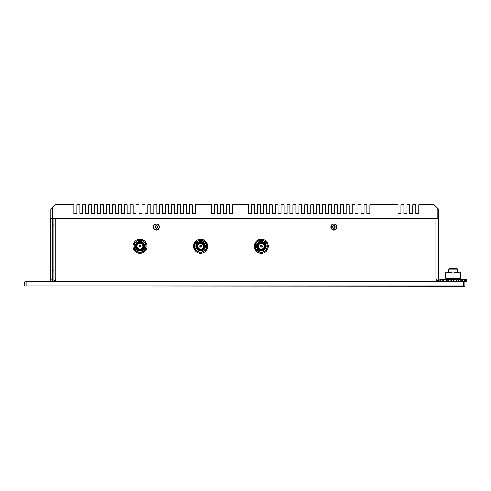 <?xml version="1.0" encoding="UTF-8"?>
<svg xmlns="http://www.w3.org/2000/svg" width="491" height="491" viewBox="0 0 491 491"><rect width="100%" height="100%" fill="white"/><g stroke="black" fill="none" stroke-linecap="round" stroke-linejoin="round"><path stroke-width="0.74" d="M261.151 245.322L261.144 245.432A0.829 0.829 0 0 0 261.126 247.047L261.12 247.157A0.939 0.939 0 0 1 261.151 245.322M261.126 246.942A0.73 0.73 0 0 1 261.144 245.531A0.73 0.73 0 0 1 261.513 245.537A0.73 0.73 -150.5 0 1 261.494 246.948A0.73 0.73 0 0 1 261.126 246.942M261.519 245.328L261.519 245.439A0.829 0.829 -150.5 0 1 261.494 247.047L261.494 247.157A0.939 0.939 0 0 0 261.519 245.328M261.783 245.42A0.945 0.945 0 0 1 261.801 247.053A0.945 0.945 0 0 1 260.377 246.249A0.945 0.945 0 0 1 261.783 245.42M262.753 243.708A2.909 2.909 0 0 1 263.851 247.673A2.909 2.909 0 0 1 259.892 248.771A2.909 2.909 0 0 1 258.788 244.806A2.909 2.909 0 0 1 262.753 243.708M259.825 248.882A3.032 3.032 0 0 1 259.782 243.628A3.032 3.032 0 0 1 264.354 246.212A3.032 3.032 0 0 1 259.825 248.882M259.629 249.232A3.431 3.431 0 0 0 264.753 246.206A3.431 3.431 0 0 0 259.573 243.284A3.431 3.431 0 0 0 259.629 249.232M263.268 242.793A3.959 3.959 0 0 1 263.329 249.649A3.959 3.959 0 0 1 257.364 246.279A3.959 3.959 0 0 1 263.268 242.793M257.327 243.904A4.628 4.628 119.3 0 1 264.336 242.726A4.628 4.628 119.3 0 1 264.232 249.839A4.628 4.628 119.3 0 1 257.259 248.458L257.327 243.904A4.628 4.628 0 0 1 264.336 242.726A4.628 4.628 0 0 1 264.232 249.839A4.628 4.628 0 0 1 257.259 248.458A4.628 4.628 0 0 0 265.336 248.538A4.628 4.628 0 0 0 263.636 242.235A4.628 4.628 0 0 0 257.327 243.904M257.278 247.298L257.309 245.064A4.18 4.18 0 0 0 257.278 247.298M258.972 250.398A4.775 4.775 0 0 1 258.898 242.131A4.775 4.775 0 0 1 266.091 246.194A4.775 4.775 0 0 1 258.972 250.398M261.415 239.467L264.207 241.136L261.415 239.467L258.462 241.118A5.861 5.861 0 0 1 267.184 246.322A5.861 5.861 0 0 1 258.315 251.275A5.861 5.861 0 0 1 258.462 241.118L255.504 242.769L255.455 246.157L255.504 242.769M267.233 242.941L267.184 246.322L267.233 242.941L264.207 241.136M261.224 253.012L258.432 251.349L261.224 253.012L267.135 249.71L267.184 246.322M255.455 246.157L255.406 249.538L258.432 251.349M200.457 245.322L200.457 245.432A0.829 0.829 0 0 0 200.457 247.047L200.457 247.157A0.939 0.939 0 0 1 200.457 245.322M200.457 246.942A0.73 0.73 0 0 1 200.457 245.537A0.73 0.73 0 0 1 200.831 245.537A0.73 0.73 -151.3 0 1 200.831 246.942A0.73 0.73 0 0 1 200.457 246.942M200.831 245.322L200.831 245.432A0.829 0.829 -151.3 0 1 200.831 247.047L200.831 247.157A0.939 0.939 0 0 0 200.831 245.322M201.095 245.414A0.945 0.945 0 0 1 201.132 247.047A0.945 0.945 0 0 1 199.702 246.261A0.945 0.945 0 0 1 201.095 245.414M202.04 243.689A2.909 2.909 0 0 1 203.194 247.636A2.909 2.909 0 0 1 199.248 248.79A2.909 2.909 0 0 1 198.094 244.843A2.909 2.909 0 0 1 202.04 243.689M199.193 248.9A3.032 3.032 0 0 1 199.064 243.646A3.032 3.032 0 0 1 203.679 246.169A3.032 3.032 0 0 1 199.193 248.9M198.996 249.25A3.431 3.431 0 0 0 204.078 246.157A3.431 3.431 0 0 0 198.855 243.309A3.431 3.431 0 0 0 198.996 249.25M202.544 242.769A3.959 3.959 0 0 1 202.703 249.618A3.959 3.959 0 0 1 196.688 246.335A3.959 3.959 0 0 1 202.544 242.769M198.425 250.3A4.628 4.628 0 0 0 204.698 248.477A4.628 4.628 0 0 0 202.9 242.198A4.628 4.628 0 0 0 196.615 243.959A4.628 4.628 118.4 0 1 203.605 242.683A4.628 4.628 118.4 0 1 203.605 249.796A4.628 4.628 118.4 0 1 196.615 248.52L196.615 243.959A4.628 4.628 0 0 1 203.605 242.683A4.628 4.628 0 0 1 203.605 249.796A4.628 4.628 0 0 1 196.615 248.52A4.628 4.628 0 0 0 198.425 250.3A4.628 4.628 0 0 1 196.615 248.52M196.615 247.354L196.615 245.126A4.18 4.18 0 0 0 196.615 247.354M198.358 250.428A4.775 4.775 0 0 1 198.161 242.161A4.775 4.775 0 0 1 205.416 246.126A4.775 4.775 0 0 1 198.358 250.428M200.641 239.467L203.458 241.093L200.641 239.467L197.713 241.161A5.861 5.861 0 0 1 206.508 246.243A5.861 5.861 0 0 1 197.713 251.318A5.861 5.861 0 0 1 197.713 241.161L194.78 242.855L194.78 246.243L194.78 242.855M206.508 242.855L206.508 246.243L206.508 242.855L203.458 241.093M200.641 253.012L197.83 251.386L200.641 253.012L206.508 249.624L206.508 246.243M194.78 246.243L194.78 249.624L197.83 251.386M139.782 247.157L139.782 247.047A0.829 0.829 0 0 1 139.782 245.432L139.782 245.322A0.939 0.939 0 0 0 139.782 247.157A0.939 0.939 0 0 1 139.628 247.114M139.782 246.942L139.782 246.942A0.73 0.73 0 0 1 139.782 245.537A0.73 0.73 0 0 1 140.15 245.537A0.73 0.73 -151.3 0 1 140.15 246.942A0.73 0.73 0 0 1 139.782 246.942M140.15 245.322L140.15 245.432A0.829 0.829 -151.3 0 1 140.15 247.047L140.15 247.157A0.939 0.939 0 0 0 140.15 245.322M140.42 245.414A0.945 0.945 0 0 1 140.457 247.047A0.945 0.945 0 0 1 139.027 246.261A0.945 0.945 0 0 1 140.42 245.414M141.365 243.689A2.909 2.909 0 0 1 142.519 247.636A2.909 2.909 0 0 1 138.572 248.79A2.909 2.909 0 0 1 137.419 244.843A2.909 2.909 0 0 1 141.365 243.689M138.511 248.9A3.032 3.032 0 0 1 138.388 243.646A3.032 3.032 0 0 1 143.004 246.169A3.032 3.032 0 0 1 138.511 248.9M138.321 249.25A3.431 3.431 0 0 0 143.403 246.157A3.431 3.431 0 0 0 138.18 243.309A3.431 3.431 0 0 0 138.321 249.25M141.868 242.769A3.959 3.959 0 0 1 142.028 249.618A3.959 3.959 0 0 1 136.013 246.335A3.959 3.959 0 0 1 141.868 242.769M135.939 243.959A4.628 4.628 0 0 1 142.224 242.198A4.628 4.628 0 0 1 144.016 248.477A4.628 4.628 0 0 1 137.75 250.3A4.628 4.628 0 0 0 144.016 248.477A4.628 4.628 0 0 0 142.224 242.198A4.628 4.628 0 0 0 135.939 243.959A4.628 4.628 118.4 0 1 142.93 242.683A4.628 4.628 118.4 0 1 142.93 249.796A4.628 4.628 118.4 0 1 135.939 248.52L135.939 243.959A4.628 4.628 0 0 1 142.93 242.683A4.628 4.628 0 0 1 142.93 249.796A4.628 4.628 0 0 1 135.939 248.52A4.628 4.628 0 0 0 137.75 250.3A4.628 4.628 0 0 1 135.939 248.52M135.939 247.354L135.939 245.126A4.18 4.18 0 0 0 135.939 247.354M137.683 250.428A4.775 4.775 0 0 1 137.486 242.161A4.775 4.775 0 0 1 144.741 246.126A4.775 4.775 0 0 1 137.683 250.428M139.966 239.467L142.783 241.093L139.966 239.467L137.038 241.161A5.861 5.861 0 0 1 145.833 246.243A5.861 5.861 0 0 1 137.038 251.318A5.861 5.861 0 0 1 137.038 241.161L134.104 242.855L134.104 246.243L134.104 242.855M145.833 242.855L145.833 246.243L145.833 242.855L142.783 241.093M139.966 253.012L137.155 251.386L139.966 253.012L145.833 249.624L145.833 246.243M134.104 246.243L134.104 249.624L137.155 251.386M132.938 246.243A7.027 7.027 0 0 0 143.482 252.325A7.027 7.027 0 0 0 143.482 240.154A7.027 7.027 0 0 0 132.938 246.243M134.104 244.684A6.07 6.07 0 0 0 134.104 247.795A6.07 5.818 144 0 1 133.933 246.286L134.037 246.427A6.07 5.818 144 0 0 134.104 247.433M135.688 250.539A6.07 6.07 0 0 0 138.382 252.098M141.862 252.006L141.887 252A6.07 5.818 72 0 1 141.568 252.086A6.07 6.07 0 0 0 144.25 250.539M145.833 247.795A6.07 6.07 0 0 0 145.833 244.684A6.07 5.818 -36 0 1 145.999 246.194L145.901 246.052A6.07 5.818 -36 0 0 145.833 245.046M144.25 241.94A6.07 6.07 0 0 0 141.549 240.381M138.382 240.381A6.07 6.07 0 0 0 135.688 241.94M138.112 252.018L138.137 252.024A6.07 5.818 108 0 1 135.989 250.711M141.825 240.461L141.801 240.455A6.07 5.818 -72 0 1 143.949 241.768M138.075 240.473L138.051 240.486A6.07 5.818 -108 0 1 138.364 240.394M134.104 244.831A6.07 5.818 180 0 0 133.902 246.243M141.862 251.92L141.874 251.963A6.07 5.818 36 0 0 143.311 251.306M142.083 251.791A6.07 5.818 36 0 0 144.164 250.588M144.213 241.922A6.07 5.818 -72 0 0 143.753 241.498M145.833 247.648A6.07 5.818 0 0 0 146.036 246.243M138.075 240.559L138.057 240.516A6.07 5.818 -144 0 0 136.627 241.173M137.854 240.688A6.07 5.818 -144 0 0 135.774 241.891M135.725 250.563A6.07 5.818 108 0 0 136.185 250.981M193.614 246.243A7.027 7.027 0 0 0 204.158 252.325A7.027 7.027 0 0 0 204.158 240.154A7.027 7.027 0 0 0 193.614 246.243M194.78 244.684A6.07 6.07 0 0 0 194.78 247.795A6.07 5.818 144 0 1 194.608 246.286L194.712 246.427A6.07 5.818 144 0 0 194.78 247.433M196.363 250.539A6.07 6.07 0 0 0 199.064 252.098M202.537 252.006L202.562 252A6.07 5.818 72 0 1 202.243 252.086A6.07 6.07 0 0 0 204.925 250.539M206.508 247.795A6.07 6.07 0 0 0 206.508 244.684A6.07 5.818 -36 0 1 206.68 246.194L206.576 246.052A6.07 5.818 -36 0 0 206.508 245.046M204.925 241.94A6.07 6.07 0 0 0 202.224 240.381M199.064 240.381A6.07 6.07 0 0 0 196.363 241.94M198.787 252.018L198.812 252.024A6.07 5.818 108 0 1 196.664 250.711M202.501 240.461L202.476 240.455A6.07 5.818 -72 0 1 204.624 241.768M198.751 240.473L198.726 240.486A6.07 5.818 -108 0 1 199.045 240.394M194.78 244.831A6.07 5.818 180 0 0 194.577 246.243M202.537 251.92L202.556 251.963A6.07 5.818 36 0 0 203.986 251.306M202.758 251.791A6.07 5.818 36 0 0 204.839 250.588M204.888 241.922A6.07 5.818 -72 0 0 204.428 241.498M206.508 247.648A6.07 5.818 0 0 0 206.711 246.243M198.751 240.559L198.732 240.516A6.07 5.818 -144 0 0 197.302 241.173M198.53 240.688A6.07 5.818 -144 0 0 196.449 241.891M196.4 250.563A6.07 5.818 108 0 0 196.86 250.981M54.796 281.674L55.778 279.097L54.796 281.674L55.778 279.097L53.114 281.76L53.114 218.121M437.15 218.489L437.15 218.121L438.629 218.121L438.629 209.24L437.15 207.761L437.15 218.121L52.371 218.121L52.371 207.761L50.892 209.24L50.892 218.121L52.371 218.121M52.371 207.761L55.33 204.802L73.92 204.802L73.92 213.683L76.878 213.683L76.878 204.802L79.837 204.802L79.837 213.683L82.801 213.683L82.801 204.802L85.759 204.802L85.759 213.683L88.718 213.683L88.718 204.802L91.676 204.802L91.676 213.683L94.64 213.683L94.64 204.802L97.599 204.802L97.599 213.683L100.557 213.683L100.557 204.802L103.515 204.802L103.515 213.683L106.479 213.683L106.479 204.802L109.438 204.802L109.438 213.683L112.396 213.683L112.396 204.802L115.354 204.802L115.354 213.683L118.319 213.683L118.319 204.802L121.277 204.802L121.277 213.683L124.235 213.683L124.235 204.802L127.194 204.802L127.194 213.683L130.158 213.683L130.158 204.802L133.116 204.802L133.116 213.683L136.075 213.683L136.075 204.802L139.033 204.802L139.033 213.683L141.997 213.683L141.997 204.802L144.955 204.802L144.955 213.683L147.914 213.683L147.914 204.802L150.872 204.802L150.872 213.683L153.836 213.683L153.836 204.802L156.795 204.802L156.795 213.683L159.753 213.683L159.753 204.802L162.711 204.802L162.711 213.683L165.676 213.683L165.676 204.802L168.634 204.802L168.634 213.683L171.592 213.683L171.592 204.802L174.55 204.802L174.55 213.683L177.515 213.683L177.515 204.802L180.473 204.802L180.473 213.683L183.431 213.683L183.431 204.802L186.39 204.802L186.39 213.683L189.354 213.683L189.354 204.802L192.312 204.802L192.312 213.683L195.271 213.683L195.271 204.802L211.553 204.802L211.553 213.683L214.512 213.683L214.512 204.802L217.47 204.802L217.47 213.683L220.428 213.683L220.428 204.802L223.393 204.802L223.393 213.683L226.351 213.683L226.351 204.802L229.309 204.802L229.309 213.683L232.268 213.683L232.268 204.802L248.55 204.802L248.55 213.683L251.509 213.683L251.509 204.802L254.467 204.802L254.467 213.683L257.425 213.683L257.425 204.802L260.39 204.802L260.39 213.683L263.348 213.683L263.348 204.802L266.306 204.802L266.306 213.683L269.264 213.683L269.264 204.802L272.229 204.802L272.229 213.683L275.187 213.683L275.187 204.802L278.145 204.802L278.145 213.683L281.104 213.683L281.104 204.802L284.068 204.802L284.068 213.683L287.026 213.683L287.026 204.802L289.985 204.802L289.985 213.683L292.943 213.683L292.943 204.802L295.907 204.802L295.907 213.683L298.866 213.683L298.866 204.802L301.824 204.802L301.824 213.683L304.782 213.683L304.782 204.802L307.747 204.802L307.747 213.683L310.705 213.683L310.705 204.802L313.663 204.802L313.663 213.683L316.621 213.683L316.621 204.802L319.586 204.802L319.586 213.683L322.544 213.683L322.544 204.802L325.502 204.802L325.502 213.683L328.461 213.683L328.461 204.802L331.425 204.802L331.425 213.683L334.383 213.683L334.383 204.802L337.342 204.802L337.342 213.683L340.3 213.683L340.3 204.802L343.264 204.802L343.264 213.683L346.223 213.683L346.223 204.802L349.181 204.802L349.181 213.683L352.139 213.683L352.139 204.802L355.103 204.802L355.103 213.683L358.062 213.683L358.062 204.802L361.02 204.802L361.02 213.683L363.978 213.683L363.978 204.802L366.943 204.802L366.943 213.683L369.901 213.683L369.901 204.802L398.017 204.802L398.017 213.683L400.981 213.683L400.981 204.802L403.94 204.802L403.94 213.683L406.898 213.683L406.898 204.802L409.856 204.802L409.856 213.683L412.821 213.683L412.821 204.802L415.779 204.802L415.779 213.683L418.737 213.683L418.737 204.802L434.185 204.802L437.15 207.761M53.114 218.489L438.629 218.489L438.629 281.76L435.965 279.097L436.947 281.674L436.45 279.815M55.778 218.121L55.778 279.097L55.311 279.784M257.253 247.194L257.253 245.285M196.572 247.194L196.572 245.285M135.897 247.194L135.897 245.285M337.035 227.002A3.106 3.106 0 0 1 332.37 229.69A3.106 3.106 0 0 1 332.37 224.307A3.106 3.106 0 0 1 337.035 227.002M159.446 227.002A3.106 3.106 0 0 1 154.782 229.69A3.106 3.106 0 0 1 154.782 224.307A3.106 3.106 0 0 1 159.446 227.002M465.333 280.576L465.333 281.76L24.845 281.76M159.145 227.002A2.811 2.811 0 0 1 154.929 229.438A2.811 2.811 0 0 1 154.929 224.565A2.811 2.811 0 0 1 159.145 227.002M156.482 227.959L156.985 228.125A1.295 1.295 0 0 1 155.039 227.002A1.295 1.295 0 0 1 156.985 225.878A1.295 1.295 0 0 1 156.985 228.125L155.69 228.125L155.039 227.002L155.69 225.878L156.985 225.878L157.629 227.002L157.089 227.603M155.438 226.646L155.039 227.002L155.438 227.358M156.193 226.044L155.69 225.878L155.579 226.4M155.579 227.603L155.69 228.125L156.193 227.959M157.237 227.358L157.629 227.002L157.237 226.646M157.089 226.4L156.985 225.878L156.482 226.044M336.734 227.002A2.811 2.811 0 0 1 332.517 229.438A2.811 2.811 0 0 1 332.517 224.565A2.811 2.811 0 0 1 336.734 227.002M334.07 227.959L334.574 228.125A1.295 1.295 0 0 1 332.628 227.002A1.295 1.295 0 0 1 334.574 225.878A1.295 1.295 0 0 1 334.574 228.125L333.279 228.125L332.628 227.002L333.279 225.878L334.574 225.878L335.218 227.002L334.678 227.603M333.027 226.646L332.628 227.002L333.027 227.358M333.782 226.044L333.279 225.878L333.168 226.4M333.168 227.603L333.279 228.125L333.782 227.959M334.825 227.358L335.218 227.002L334.825 226.646M334.678 226.4L334.574 225.878L334.07 226.044M438.629 229.813L438.629 224.191M435.83 218.489L434.486 218.121L434.885 218.489M463.492 281.76L464.971 282.055L464.971 285.903L24.55 285.903L24.55 282.055L463.492 282.055L463.492 286.198L464.676 286.198M463.492 286.198L24.55 285.903M52.813 219.974L52.813 218.489L50.591 218.489L50.591 281.386L52.813 281.386L52.813 219.974L50.591 219.974M440.132 279.391L440.255 280.576L439.813 279.391L439.813 281.76M440.255 279.391L466.45 279.391L466.45 281.76L465.333 281.76M466.333 279.391L466.333 280.576M466.247 279.391L466.247 280.576M464.646 279.391L464.646 280.576M464.369 279.391L464.369 280.576M461.209 279.391L461.209 280.576L460.779 280.576L461.209 280.576M460.779 279.391L460.779 280.576M456.544 279.391L456.544 280.576L456.022 280.576L456.022 279.391M451.352 279.391L451.352 280.576L450.83 280.576L450.83 279.391M446.436 279.391L446.436 280.576L445.981 280.576L446.436 280.576M445.981 279.391L445.981 280.576M442.538 279.391L442.225 280.576L442.538 280.576M442.225 279.391L442.225 280.576M440.728 280.576L440.728 281.76M440.93 280.576L440.93 281.76M443.526 280.576L443.901 280.576L443.526 280.576L443.526 281.76M443.901 280.576L443.901 281.76M447.786 280.576L448.283 280.576L447.786 280.576L447.786 281.76M448.283 280.576L448.283 281.76M453.396 281.76L453.396 280.576L452.862 280.576L452.862 281.76M457.98 280.576L458.471 280.576L457.98 280.576L457.98 281.76M458.471 280.576L458.471 281.76M462.356 280.576L462.737 280.576L462.356 280.576L462.356 281.76M462.737 280.576L462.737 281.76M465.536 280.576L465.536 281.76M453.132 273.162C450.664 272.272 448.197 272.272 445.73 273.162C445.73 272.272 445.73 272.272 445.73 273.162C445.73 272.272 445.73 272.272 445.73 273.162L445.73 278.219C445.73 279.109 445.73 279.109 445.73 278.219C445.73 279.109 445.73 279.109 445.73 278.219C448.197 279.109 450.664 279.109 453.132 278.219L453.132 273.162C455.599 272.272 458.066 272.272 460.527 273.162C460.527 272.272 460.527 272.272 460.527 273.162C460.527 272.272 460.527 272.272 460.527 273.162L460.527 278.219C460.527 279.109 460.527 279.109 460.527 278.219C460.527 279.109 460.527 279.109 460.527 278.219C458.066 279.109 455.599 279.109 453.132 278.219M445.73 272.505L446.62 271.989L459.644 271.989L460.527 272.505M448.688 269.178L457.569 269.178L456.833 268.436L449.431 268.436L448.688 269.178L448.688 271.989M453.132 280.576L453.132 281.76M254.289 246.138A7.027 7.027 0 0 0 264.747 252.38A7.027 7.027 0 0 0 264.925 240.203A7.027 7.027 0 0 0 254.289 246.138M255.48 244.598A6.07 6.07 0 0 0 255.437 247.716A6.07 5.818 144.8 0 1 255.289 246.2L255.388 246.341A6.07 5.818 144.8 0 0 255.437 247.347M256.977 250.478A6.07 6.07 0 0 0 259.653 252.073M262.82 252.122A6.07 6.07 0 0 0 265.539 250.6M267.159 247.881A6.07 6.07 0 0 0 267.208 244.764A6.07 5.818 -35.2 0 1 267.356 246.279L267.251 246.138A6.07 5.818 -35.2 0 0 267.202 245.132M265.662 242.002A6.07 6.07 0 0 0 262.986 240.406M259.825 240.363A6.07 6.07 0 0 0 257.1 241.879M259.383 251.987L259.401 252A6.07 5.818 108.8 0 1 257.278 250.655M263.133 252.03L263.151 252.024A6.07 5.818 72.8 0 1 262.838 252.11M263.256 240.492L263.237 240.486A6.07 5.818 -71.2 0 1 265.367 241.824M259.506 240.449L259.487 240.455A6.07 5.818 -107.2 0 1 259.8 240.369M255.48 244.745A6.07 5.818 -179.2 0 0 255.252 246.151M263.133 251.944L263.145 251.987A6.07 5.818 36.8 0 0 264.588 251.349M263.354 251.822A6.07 5.818 36.8 0 0 265.453 250.649M265.625 241.983A6.07 5.818 -71.2 0 0 265.171 241.554M267.165 247.734A6.07 5.818 0.8 0 0 267.386 246.329M259.506 240.535L259.494 240.492A6.07 5.818 -143.2 0 0 258.051 241.13M259.285 240.658A6.07 5.818 -143.2 0 0 257.186 241.83M257.014 250.502A6.07 5.818 108.8 0 0 257.468 250.926M55.778 279.097L435.965 279.097L436.947 281.674M435.965 279.097L435.965 218.489M26.029 281.76L26.029 286.198M52.813 279.907L50.591 279.907M459.644 279.391L460.527 278.876M446.62 279.391L445.73 278.876M457.569 271.989L457.569 269.178M53.556 225.179L53.114 224.737M53.556 271.057L53.114 270.615"/></g></svg>
